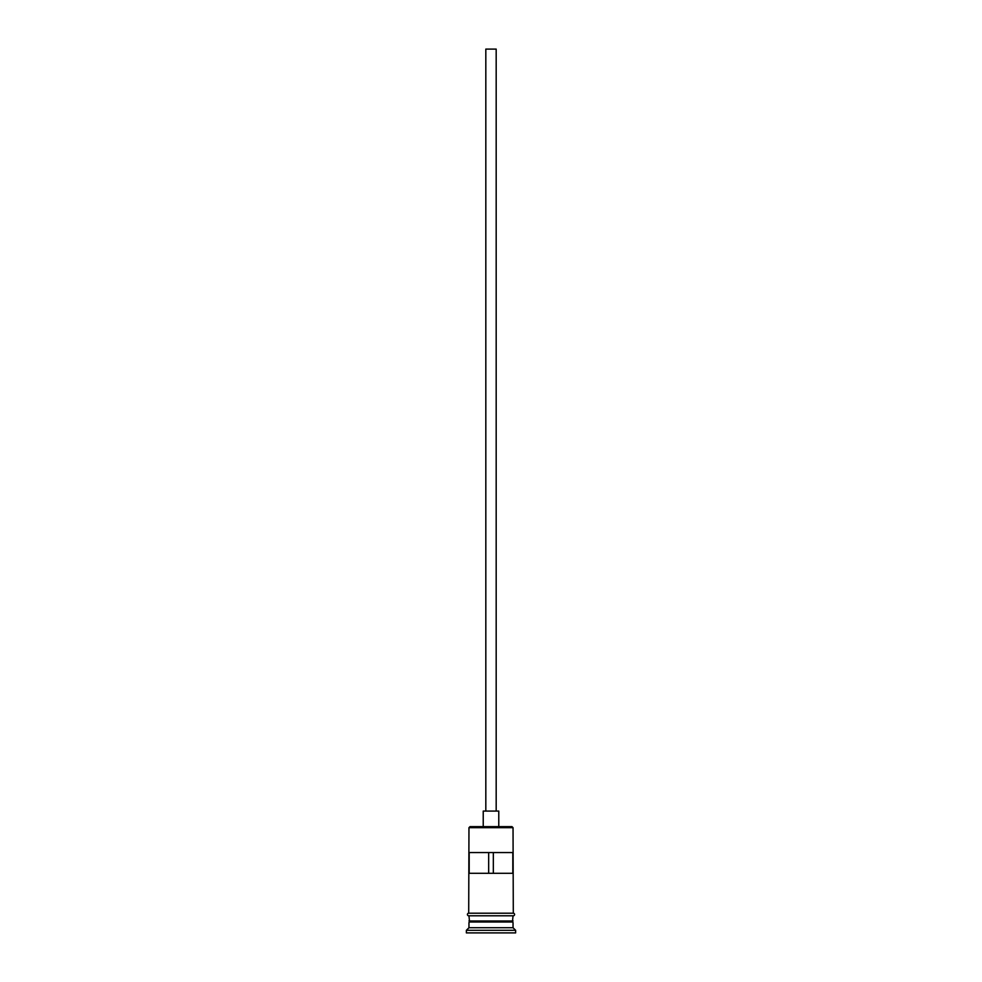 <?xml version="1.0" encoding="UTF-8"?>
<svg xmlns="http://www.w3.org/2000/svg" width="982" height="982" viewBox="0 0 982 982"><rect width="100%" height="100%" fill="white"/><g stroke="black" fill="none" stroke-linecap="round" stroke-linejoin="round"><path stroke-width="1.47" d="M468.966 827.679L470.01 826.635L511.99 826.635L513.034 827.679L468.966 827.679L468.709 913.199L513.291 913.199A1.301 1.301 0 0 1 514.58 914.5A1.301 1.301 0 0 1 513.291 915.789L468.709 915.789A1.301 1.301 0 0 1 467.42 914.5A1.301 1.301 0 0 1 468.709 913.199M485.82 811.083L485.82 49.1L496.18 49.1L496.18 811.083M483.23 826.635L483.23 811.083L498.77 811.083L498.77 826.635M469.494 922.012L512.506 922.012M468.966 915.789L469.494 921.497M513.034 915.789L512.506 921.497M513.034 922.528L513.034 927.72L468.966 927.72L466.376 930.31L466.376 932.9L515.624 932.9L515.624 930.31L466.376 930.31M513.034 927.72L515.624 930.31M512.813 873.293L512.813 852.56L469.187 852.56L469.187 873.293L512.813 873.293M513.034 827.679L513.291 913.199M513.034 920.981L468.966 920.981M468.966 922.528L468.966 927.72M488.668 873.293L488.668 852.56M493.332 852.56L493.332 873.293"/></g></svg>
